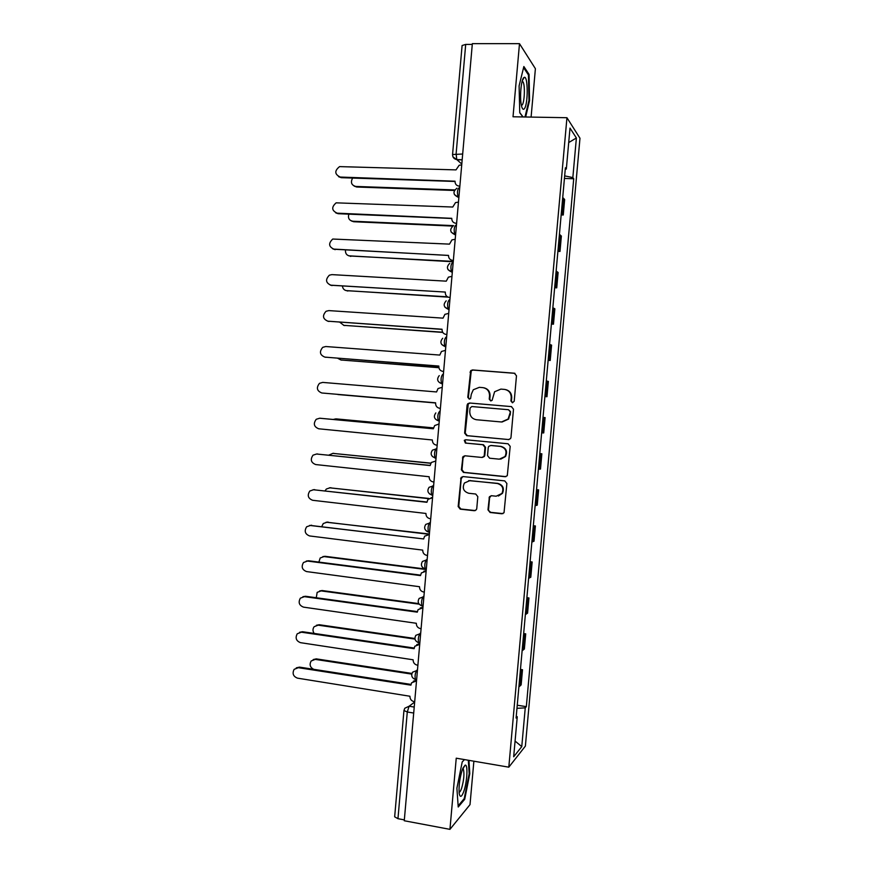 <?xml version="1.0" encoding="UTF-8"?>
<svg xmlns="http://www.w3.org/2000/svg" width="873" height="873" viewBox="0 0 873 873"><rect width="100%" height="100%" fill="white"/><g stroke="black" fill="none" stroke-linecap="round" stroke-linejoin="round"><path stroke-width="1.31" d="M512.418 402.769L514.208 401.231L516.478 375.783L514.339 373.208L472.511 369.945L470.678 370.654L467.786 397.313L469.248 399.103L470.58 398.568L471.289 394.323L473.286 389.751L479.332 387.339L482.802 387.623C487.243 388.452 489.491 391.191 489.535 395.851L489.24 399.125L490.724 400.925L492.099 400.347L494.609 391.748L500.906 389.107L504.408 389.391C508.904 390.231 511.174 392.981 511.218 397.662L510.923 400.958L512.418 402.769M487.974 509.843L490.08 512.484L501.833 513.782L504.027 512.724L506.886 483.522L504.758 480.892L463.116 476.582L461.097 477.455L458.161 506.547L460.235 509.155L474.246 510.716L476.352 509.745L476.756 508.599L477.815 496.639L475.72 494.02L468.757 493.278C463.487 491.532 462.046 488.116 464.425 483.02L469.87 480.619L497.294 483.478C502.444 485.082 503.994 488.4 501.942 493.463L496.159 496.213L491.564 495.722L489.437 496.715L487.974 509.843L490.626 512.331L502.979 513.619M508.806 767.171L456.241 758.19L449.944 829.35L404.264 820.751L472.348 43.65L519.49 43.661L513.018 116.775L566.948 117.713L508.806 767.171L525.382 746.099L579.978 138.24L566.948 117.713M508.435 439.588L510.541 438.617L510.989 437.417L513.499 409.186L511.371 406.6L469.598 403.01L467.699 403.773L467.088 405.181L464.632 433.106L466.717 435.682L508.915 439.577M510.192 446.376L507.289 475.698L505.129 476.713L463.476 472.446L461.391 469.849L462.952 456.634L464.949 455.782L481.754 457.441L483.806 456.524L484.275 455.291L484.973 447.336L482.878 444.739L465.374 443.069L464.294 440.33L465.669 439.752L508.064 443.768L510.192 446.376M531.1 117.091L535.4 68.694L519.49 43.661M449.944 829.35L470.012 804.633L473.875 761.201M404.341 819.889L397.957 818.688L394.661 816.812L403.948 710.524L407.287 711.997L397.957 818.688M462.679 154.019L452.563 154.532L462.09 45.527L465.702 44.414L456.121 153.844L456.775 159.584L461.806 164.069M472.282 44.414L465.702 44.414M561.317 213.241L562.059 213.721L563.456 198.193L562.714 197.68M563.456 198.193L564.645 199.568L563.26 215.009L561.164 214.922M562.059 213.721L563.26 215.009M557.902 251.348L559.997 251.446L561.372 236.037L559.418 234.433M558.033 249.973L559.997 251.446M554.65 287.73L556.734 287.85L558.109 272.452L556.134 271.143M554.737 286.65L556.734 287.85M551.387 324.058L553.471 324.189L554.857 308.824L552.849 307.787M551.463 323.283L553.471 324.189M548.146 360.331L550.219 360.484L551.594 345.13L549.564 344.388M548.179 359.862L550.219 360.484M544.894 396.56L546.978 396.724L548.353 381.403L546.291 380.944M544.916 396.386L546.978 396.724M543.803 417.512L545.101 417.61L543.803 417.512L542.428 432.899L543.726 432.921L545.101 417.61M541.642 432.866L542.428 432.899M539.787 453.578L541.86 453.785L539.765 453.895M538.379 469.292L540.496 469.063L541.86 453.785M536.557 489.677L538.619 489.895L536.502 490.288M535.116 505.674L537.255 505.161L538.619 489.895M533.327 525.732L535.389 525.961L533.239 526.637M531.864 542.002L534.025 541.205L535.389 525.961M530.097 561.732L532.159 561.983L529.987 562.932M528.612 578.275L530.795 577.206L532.159 561.983M526.877 597.678L528.94 597.95L526.746 599.184M525.371 614.505L527.576 613.152L528.94 597.95M523.658 633.58L525.721 633.863L523.505 635.38M522.13 650.68L524.357 649.043L525.721 633.863M520.45 669.438L522.501 669.733L520.264 671.523M518.889 686.8L521.148 684.901L522.501 669.733M565.257 169.264L566.337 169.013L570.004 128.091L576.387 137.978L572.841 177.579L564.667 175.877M516.969 708.33L525.251 707.85L526.332 706.65L573.714 178.736L572.841 177.579M525.251 707.85L521.77 746.611L513.673 756.771L517.253 716.755L516.259 716.264M566.337 169.013L565.388 167.769L516.096 718.043L517.253 716.755M525.655 116.993L529.562 100.559L529.049 74.358L523.855 66.523L519.097 85.892L519.751 112.803L522.949 116.949M464.425 759.586L462.221 761.922L456.895 788.221L458.227 807.001L464.72 799.264L469.794 773.674L468.965 760.361M564.438 178.441L573.714 178.736M517.242 705.231L526.332 706.65M576.387 137.978L568.705 142.561M515.081 741.079L521.77 746.611M528.907 100.548L529.562 100.559M528.045 74.347L529.049 74.358M469.15 773.565L469.794 773.674M463.825 799.101L464.72 799.264M512.604 402.769L511.436 401.023L511.731 397.739C511.72 393.276 509.603 390.537 505.347 389.533M483.697 387.754C487.942 388.725 490.08 391.442 490.08 395.927L489.797 399.19L490.932 400.925M514.961 373.338L473.09 370.076L471.267 370.774L468.375 397.39L469.488 399.103M511.633 406.632L470.187 403.075L468.288 403.839L465.233 433.106L467.306 435.682L508.937 439.577M509.985 411.532L508.49 409.721L471.835 406.545L470.078 408.062L469.772 411.499C469.816 416.137 472.042 418.876 476.472 419.738L501.517 421.986L508.119 419.029L510.498 411.587L508.49 409.721M502.04 422.008L508.632 419.062L509.679 415.002M510.498 411.587L510.192 415.046M464.883 455.782L463.05 457.878L461.992 469.783L464.076 472.369L505.969 476.647M482.42 457.408L484.362 456.481L484.831 455.259L485.541 447.314L483.435 444.717L465.374 443.069M465.811 439.774L464.883 440.33L465.964 443.058M499.334 459.165L504.998 456.546C507.235 451.417 505.729 448.045 500.469 446.419L490.746 445.492L488.694 446.398L488.225 447.642L487.516 455.608L489.622 458.216L499.334 459.165M500.72 459.143L505.522 456.503C507.759 451.396 506.253 448.024 500.993 446.398L500.469 446.419M491.303 445.47L500.993 446.398M491.128 495.722L489.589 497.73L488.52 509.701M498.385 496.039L502.466 493.343C504.518 488.302 502.979 484.984 497.828 483.391L497.294 483.478M468.681 480.619L497.828 483.391M462.897 476.571L461.217 478.622L458.772 506.405L460.846 509.014L475.327 510.574M352.616 178.059C350.379 182.402 351.426 185.196 355.748 186.44L454.713 189.921M454.386 190.467L356.719 187.018L354.122 186.069M461.73 164.921L459.165 165.248L456.012 169.886L339.575 166.612C334.348 170.835 334.566 174.316 340.23 177.055L455.019 181.202C455.04 184.105 456.426 185.742 459.187 186.124L459.82 186.636M454.997 181.464L341.278 177.688L338.571 176.684M459.864 186.145L459.187 186.124M348.829 214.158C347.792 218.064 349.102 220.422 352.768 221.229L453.6 225.638M452.792 226.085L353.74 221.742L351.426 220.967M345.468 250.213C345.293 253.53 346.723 255.451 349.789 255.985L453.273 261.398M453.24 261.769L348.764 255.811M523.636 77.784C521.05 80.229 519.631 97.492 521.367 105.273C522.163 108.918 523.145 110.085 524.324 108.765C528.22 104.727 528.132 75.176 524.182 77.37L523.636 77.784M523.582 67.636L528.438 74.936L528.962 100.34L524.989 116.982M523.102 116.949L519.741 112.595M522.141 105.022C524.564 102.567 525.23 85.03 523.003 81.844L522.152 81.211M462.297 769.757C459.678 778.203 458.652 786.082 459.198 793.404C460.082 797.835 461.599 797.213 463.759 791.538C467.186 782.153 468.146 763.93 465.123 765.174L462.297 769.757M459.067 792.182C459.809 792.291 460.628 791.08 461.533 788.559C463.934 780.146 464.534 773.642 463.334 769.058L462.745 768.578M468.31 760.252L469.161 773.816L464.229 798.609L458.139 805.844M462.199 762.02L464.48 759.597M458.467 202.121L455.52 202.601L452.76 207.032L336.138 202.842C331.282 207.152 331.62 210.589 337.153 213.165L451.767 218.326C451.788 221.229 453.174 222.877 455.935 223.281L456.579 223.717M451.756 218.479L338.2 213.71L335.789 212.903M456.612 223.313L455.935 223.281M455.215 239.257L451.93 239.9L449.508 244.124L332.744 239.038C328.226 243.392 328.674 246.797 334.075 249.231L448.526 255.407C448.547 258.299 449.933 259.958 452.683 260.394L453.327 260.754M448.515 255.451L333.039 249.056M453.36 260.427L452.683 260.394M342.456 286.224C342.871 288.854 344.322 290.349 346.821 290.687L447.423 296.809M448.078 297.136L346.134 290.6M339.793 322.224L343.853 325.356L442.655 332.209M442.786 332.417L343.536 325.323M337.622 358.214L340.885 359.971L438.879 367.609M438.89 367.708L341.016 359.992M451.963 276.348L448.395 277.156L446.267 281.161L331.904 274.624L329.383 275.181C325.182 279.578 325.716 282.928 330.998 285.242L445.317 292.062L330.31 285.144M445.285 292.422C445.306 295.314 446.692 296.984 449.431 297.442L450.086 297.726M450.108 297.486L449.431 297.442M448.722 313.385L444.903 314.345L443.037 318.143L328.837 310.602L326.055 311.279C322.148 315.699 322.77 318.994 327.932 321.199L442.044 329.394C442.065 332.286 443.451 333.966 446.19 334.446L446.856 334.654M442.054 329.241L327.626 321.166M446.867 334.49L446.19 334.446M445.481 350.368L441.454 351.481L439.796 355.071L325.771 346.526L322.748 347.334C319.125 351.743 319.824 355.005 324.865 357.112L438.813 366.311C438.835 369.192 440.221 370.894 442.96 371.396L443.626 371.527M438.835 366.06L325.04 357.144M443.626 371.451L442.96 371.396M336.771 394.28L435.605 402.988L337.927 394.541M442.24 387.306L438.039 388.54L436.576 391.955L322.704 382.407L319.485 383.334C316.102 387.732 316.877 390.951 321.81 392.981L435.616 402.813L321.81 392.981M435.616 402.813L435.594 403.173C435.616 406.054 436.991 407.767 439.719 408.291L440.396 408.357M433.455 427.923L335.832 418.887L333.213 419.444M336.378 418.909L433.466 427.868M438.683 424.136L434.656 425.544L433.346 428.785L319.649 418.232L316.233 419.28C313.08 423.667 313.92 426.832 318.743 428.796L432.364 439.981C432.386 442.873 433.772 444.586 436.5 445.143L437.166 445.208M320.249 418.265L433.357 428.719M430.749 463.279L332.886 453.382L328.826 455.106M332.766 453.371L430.826 463.137M435.78 461.02L431.306 462.483L430.127 465.56L316.593 454.015L313.025 455.171C310.079 459.525 310.963 462.657 315.699 464.556L429.145 476.745C429.178 479.626 430.553 481.361 433.27 481.94L433.946 482.005M316.495 454.015L430.138 465.407M428.676 498.658L329.929 487.832L326.327 489.044L325.127 490.779M329.437 487.8L428.959 498.45M432.561 497.796L427.977 499.356L426.919 502.291L313.549 489.753L309.828 491.008C307.067 495.34 308.005 498.428 312.643 500.284L425.937 513.455C425.959 516.336 427.334 518.082 430.051 518.682L430.727 518.758M313.058 489.72L426.941 502.03M431.055 497.708L432.582 497.555M429.145 534.309L326.982 522.229L323.261 523.538L321.831 526.441M326.131 522.207L429.385 534.003M309.642 525.415L423.711 538.957L310.504 525.437L306.652 526.779C304.066 531.079 305.048 534.134 309.599 535.946L422.728 550.121C422.75 553.002 424.125 554.748 426.842 555.37L427.508 555.457M427.388 534.483L429.374 534.189M429.341 534.527L424.671 536.164L423.732 538.608M426.275 569.545L324.047 556.592L320.205 557.978L318.874 562.092M322.857 556.592L325.083 556.308L425.249 569M426.133 571.204L421.375 572.917L420.502 575.591L307.46 561.066L303.498 562.507C301.065 566.773 302.091 569.796 306.565 571.575L419.52 586.721C419.553 589.602 420.917 591.37 423.634 592.014L424.3 592.101M306.248 561.077L308.573 560.772L420.535 575.132M423.776 571.226L426.166 570.767M419.171 604.171L321.1 590.901L317.172 592.363L316.277 597.743M319.605 590.956L322.148 590.541L418.767 603.603M422.914 607.826L418.102 609.605L417.294 612.159L304.426 596.663L300.356 598.169C298.075 602.403 299.123 605.393 303.531 607.139L416.323 623.289C416.345 626.159 417.72 627.938 420.426 628.604L421.092 628.702M302.898 596.706L305.539 596.27L417.349 611.613M420.219 607.946L422.969 607.292M415.002 639.101L318.165 625.166L314.149 626.705C312.599 628.887 312.61 631.124 314.182 633.427M316.386 625.275L319.223 624.73L414.904 638.49M419.717 644.405L414.839 646.227L414.108 648.683L301.392 632.194L297.235 633.787C295.074 637.977 296.165 640.946 300.498 642.67L413.125 659.792C413.158 662.662 414.522 664.451 417.218 665.139L417.883 665.248M299.57 632.292L302.516 631.725L414.173 648.039M416.727 644.612L419.771 643.772M411.74 674.109L315.24 659.388L311.148 660.992C309.206 664.659 310.09 667.441 313.789 669.351M313.2 659.562L316.288 658.875L411.914 673.432M416.519 680.918L411.587 682.795L410.91 685.152L298.359 667.692L294.136 669.34C292.084 673.498 293.197 676.433 297.464 678.146L409.939 696.25C409.961 699.12 411.325 700.91 414.031 701.63L414.686 701.739M296.274 667.845L299.494 667.125L410.987 684.41M413.267 681.224L416.574 680.198M414.664 702.056L409.088 706.235L407.287 711.997L413.704 713.034M414.228 707.054L409.088 706.235L404.788 708.243L403.948 710.524M462.166 159.89L456.917 159.748L453 156.911M522.949 650.276L524.313 635.009M526.179 614.166L527.554 598.878M529.42 578.013L530.795 562.703M532.672 541.817L534.036 526.484M535.913 505.565L537.288 490.211M539.165 469.259L540.54 453.884M545.69 396.495L547.065 381.086M548.953 360.047L550.339 344.606M552.227 323.534L553.613 308.082M555.501 286.988L556.887 271.503M558.775 250.376L560.171 234.87M519.719 686.331L521.083 671.086M417.49 669.777L416.836 670.213C415.177 673.007 414.697 676.106 415.395 679.5L416.017 679.641M417.447 670.3L412.558 672.199C410.888 675.604 411.838 678.037 415.395 679.5L415.352 679.489M420.71 633.045L420.066 633.405C418.396 636.122 417.927 639.211 418.647 642.681L419.236 642.855M420.666 633.492L415.832 635.337C414.086 638.752 415.024 641.208 418.647 642.681L419.848 642.844M423.929 596.259L423.296 596.554C421.615 599.173 421.157 602.261 421.91 605.807L422.467 606.015M423.896 596.641L419.127 598.431C417.283 601.857 418.211 604.312 421.91 605.807L423.078 605.971M427.159 559.429L426.526 559.658C424.845 562.179 424.398 565.257 425.173 568.901L425.697 569.12M427.137 559.735L422.423 561.448C420.491 564.896 421.408 567.374 425.173 568.901L426.319 569.043M430.389 522.534L429.767 522.698C428.076 525.131 427.639 528.209 428.447 531.941L428.927 532.181M430.367 522.774L425.751 524.411C423.689 527.881 424.594 530.391 428.447 531.941L429.56 532.072M432.779 495.253L431.72 494.926C430.88 491.106 431.317 488.029 433.008 485.694L433.63 485.595M433.619 485.759L429.09 487.309C426.897 490.801 427.77 493.343 431.72 494.926L432.801 495.046M436.031 458.205L434.994 457.867C434.132 453.96 434.547 450.883 436.249 448.635L436.871 448.613M436.86 448.689L432.451 450.152C430.105 453.665 430.956 456.23 434.994 457.867L436.053 457.976M439.283 421.092L438.279 420.764C437.384 416.759 437.799 413.671 439.501 411.521L440.112 411.565L439.501 411.521M442.535 383.934L441.924 383.891L442.535 383.989M443.375 374.408L442.753 374.353C441.051 376.416 440.647 379.504 441.563 383.618L441.924 383.891M445.797 346.734L445.186 346.69L445.787 346.854M446.638 337.185L446.016 337.142C444.302 339.106 443.91 342.194 444.859 346.417L441.629 344.431M449.06 309.468L448.449 309.424L449.049 309.664M452.334 272.158L451.712 272.125L452.312 272.431M455.608 234.782L454.986 234.761L455.575 235.132M458.882 197.363L458.27 197.342L458.849 197.789M459.111 187.739C457.365 189.321 457.026 192.453 458.096 197.156L454.375 194.57M455.826 225.169C454.091 226.849 453.742 229.97 454.778 234.542L451.166 232.087M452.552 262.544C450.817 264.312 450.457 267.433 451.472 271.885L447.958 269.571M449.279 299.865C447.554 301.742 447.183 304.841 448.165 309.173L444.783 307.023M435.3 458.129L432.353 456.492M431.96 495.155L429.352 493.78M428.632 532.137L426.417 531.035M425.315 569.054L423.547 568.247M421.997 605.927L420.742 605.415M418.702 642.735L418.014 642.495M489.797 399.19L489.24 399.125M490.08 395.927L489.535 395.851M468.375 397.39L467.786 397.313M470.591 372.258L470.001 372.138M473.09 370.076L472.511 369.945M467.306 435.682L466.717 435.682M465.233 433.106L464.632 433.106M467.688 405.247L467.088 405.181M470.187 403.075L469.598 403.01M464.076 472.369L463.476 472.446M461.992 469.783L461.391 469.849M463.05 457.878L462.45 457.921M484.831 455.259L484.275 455.291M485.541 447.314L484.973 447.336M483.435 444.717L482.878 444.739M489.589 497.73L489.033 497.85M470.46 480.532L469.87 480.619M474.825 510.574L474.246 510.716M460.846 509.014L460.235 509.155M458.772 506.405L458.161 506.547M461.217 478.622L460.617 478.699M490.626 512.331L490.08 512.484M356.719 187.018L355.748 186.44M340.23 177.055L341.278 177.688M353.74 221.742L352.768 221.229M350.771 256.411L349.789 255.985M337.153 213.165L338.2 213.71M334.075 249.231L335.134 249.678M347.803 291.036L346.821 290.687M344.846 325.607L343.853 325.356M341.889 360.145L340.885 359.971M330.998 285.242L332.067 285.602M327.932 321.199L329.001 321.482M324.865 357.112L325.945 357.308M336.847 418.931L335.832 418.887M438.333 424.125L439.01 424.147M319.649 418.232L320.74 418.276M333.901 453.338L332.886 453.382M316.593 454.015L317.696 453.971M330.954 487.712L329.929 487.832M431.895 497.719L432.582 497.599M313.549 489.753L314.651 489.622M328.019 522.032L326.982 522.229M428.676 534.44L429.363 534.243M310.504 525.437L311.606 525.219M325.083 556.308L324.047 556.592M425.457 571.117L426.155 570.844M307.46 561.066L308.573 560.772M322.148 590.541L321.1 590.901M422.248 607.739L422.958 607.39M304.426 596.663L305.539 596.27M319.223 624.73L318.165 625.166M419.051 644.307L419.76 643.881M301.392 632.194L302.516 631.725M316.288 658.875L315.24 659.388M415.854 680.82L416.563 680.329M298.359 667.692L299.494 667.125M458.903 197.178L458.096 197.156C453.043 194.723 452.661 191.733 456.939 188.208M455.619 234.575L454.778 234.542C449.911 232.294 449.42 229.381 453.305 225.801M452.345 271.929L451.472 271.885C446.769 269.79 446.19 266.942 449.715 263.351M449.082 309.238L448.165 309.173C443.626 307.209 442.96 304.437 446.19 300.836M445.819 346.494L444.859 346.417C440.461 344.562 439.741 341.845 442.698 338.266M442.556 383.694L441.563 383.618C437.297 381.85 436.533 379.188 439.25 375.619M439.305 420.862L438.279 420.764C434.132 419.073 433.314 416.454 435.834 412.918M416.628 679.685L415.395 679.5M462.177 159.737L456.775 159.584C453.993 158.995 452.585 157.304 452.563 154.532M471.267 370.774L470.678 370.654M468.288 403.839L467.699 403.773M463.552 456.59L462.952 456.634M484.362 456.481L483.806 456.524M464.883 440.33L464.294 440.33M489.982 496.595L489.437 496.715M461.697 477.378L461.097 477.455M521.999 81.833L523.003 81.844M522.283 80.774L524.182 77.37M462.603 768.927L463.334 769.058M462.974 768.054L465.123 765.174"/></g></svg>
